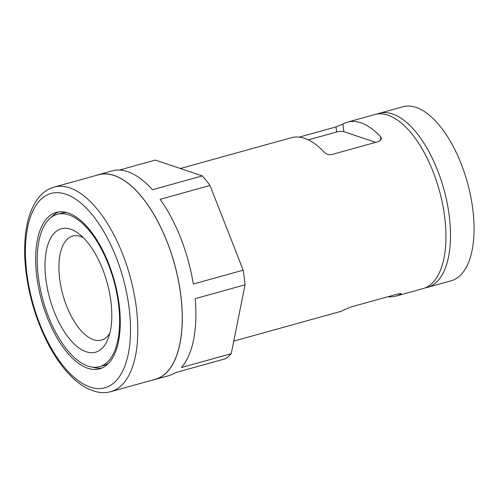 <?xml version="1.0" encoding="UTF-8"?>
<svg xmlns="http://www.w3.org/2000/svg" width="499" height="499" viewBox="0 0 499 499"><rect width="100%" height="100%" fill="white"/><g stroke="black" fill="none" stroke-linecap="round" stroke-linejoin="round"><path stroke-width="0.75" d="M233.763 341.104L339.632 311.732A90.3 41.941 -105.5 0 0 344.291 309.767L351.202 306.916L398.339 293.836L401.09 293.612L400.497 294.173A90.3 41.941 74.5 0 1 395.838 296.138A90.3 41.941 74.5 0 1 387.973 296.712M109.83 333.22A53.967 25.069 74.5 0 1 101.459 340.106A53.967 25.069 74.5 0 1 59.668 278.897A53.967 25.069 74.5 0 1 72.605 236.096A53.967 25.069 74.5 0 1 80.514 236.482A53.967 25.069 74.5 0 1 83.327 237.686M45.933 279.571A64.059 29.753 -105.5 0 0 74.32 344.079A64.059 29.753 -105.5 0 0 108.04 338.877A64.059 29.753 -105.5 0 0 78.873 233.763A64.059 29.753 -105.5 0 0 45.933 279.571M118.506 303.966A79.042 36.708 74.5 0 1 99.55 366.653A79.042 36.708 74.5 0 1 43.045 300.304A79.042 36.708 74.5 0 1 57.291 214.327A79.042 36.708 74.5 0 1 118.506 303.966M108.651 363.216A79.042 36.708 74.5 0 1 103.63 365.524L99.55 366.653M57.291 214.327L61.371 213.198A79.042 36.708 74.5 0 1 66.86 212.586M101.89 368.044A81.162 37.699 74.5 0 1 92.895 367.183M51.316 217.302A81.162 37.699 74.5 0 1 58.576 211.932M119.13 304.452A81.162 37.699 74.5 0 1 99.669 368.823A81.162 37.699 74.5 0 1 41.642 300.691A81.162 37.699 74.5 0 1 56.268 212.406A81.162 37.699 74.5 0 1 119.13 304.452M377.057 114.071A90.3 41.941 74.5 0 1 379.284 113.31L402.855 106.767A90.3 41.941 74.5 0 1 416.085 107.41A90.3 41.941 74.5 0 1 470.607 195.901A90.3 41.941 74.5 0 1 451.14 280.794L427.568 287.337A90.3 41.941 74.5 0 1 425.267 287.829M379.284 113.31A90.3 41.941 74.5 0 1 392.513 113.953A90.3 41.941 74.5 0 1 447.035 202.438A90.3 41.941 74.5 0 1 427.568 287.337M180.339 168.506L291.347 137.705A90.3 41.941 74.5 0 1 304.577 138.348A90.3 41.941 74.5 0 1 324.4 152.351C326.327 154.241 328.841 154.958 331.947 154.497L379.084 141.417L381.492 138.497L380.612 136.757A90.3 41.941 -105.5 0 0 360.783 122.754A90.3 41.941 -105.5 0 0 347.56 122.112L374.755 114.564A90.3 41.941 74.5 0 1 387.985 115.207A90.3 41.941 74.5 0 1 442.501 203.698A90.3 41.941 74.5 0 1 423.033 288.59L395.838 296.138M96.426 175.355A106.237 49.339 74.5 0 1 98.521 174.669A106.237 49.339 74.5 0 1 114.084 175.423A106.237 49.339 74.5 0 1 178.224 279.521A106.237 49.339 74.5 0 1 155.326 379.402A106.237 49.339 74.5 0 1 153.168 379.889M54.129 187.094L98.553 174.769A106.131 49.295 74.5 0 1 114.096 175.523A106.131 49.295 74.5 0 1 178.174 279.521A106.131 49.295 74.5 0 1 155.295 379.302L110.872 391.628C105.769 393.012 100.486 392.95 95.022 391.447L89.096 389.289C83.707 386.825 78.424 383.176 73.241 378.354C63.523 369.241 54.79 357.053 47.037 341.784C34.306 316.073 26.946 288.996 24.95 260.565C23.989 244.541 25.206 230.451 28.586 218.294C31.262 208.757 35.273 201.134 40.619 195.433C44.53 191.317 49.033 188.541 54.129 187.094A106.131 49.295 74.5 0 1 69.679 187.849A106.131 49.295 74.5 0 1 133.751 291.846A106.131 49.295 74.5 0 1 110.872 391.628M98.521 174.669L112.119 170.895A106.237 49.339 74.5 0 1 127.682 171.65A106.237 49.339 74.5 0 1 152.476 189.732L202.338 175.898A106.237 49.339 74.5 0 1 209.985 185.478L160.123 199.313A106.237 49.339 74.5 0 1 193.331 284.006L243.194 270.171A106.237 49.339 74.5 0 1 245.04 284.817L195.178 298.651A106.237 49.339 74.5 0 1 181.374 367.532L231.237 353.704A106.237 49.339 74.5 0 1 225.436 358.762L175.579 372.597A106.237 49.339 74.5 0 1 168.924 375.628L155.326 379.402M119.386 170.065L155.326 160.092L202.338 175.898M243.194 270.171L209.985 185.478M231.237 353.704L245.04 284.817M347.56 122.112A90.3 41.941 -105.5 0 0 342.9 124.076L335.989 126.927L299.213 137.131M308.301 139.87L336.632 132.01A5.314 1.41 172.8 0 1 343.855 131.655L375.691 142.358M65.787 194.186A100.817 46.825 74.5 0 1 128.337 353.716A100.817 46.825 74.5 0 1 39.783 323.945A100.817 46.825 74.5 0 1 65.787 194.186M400.404 293.443L400.497 294.173M381.043 140.175L380.612 136.757M343.855 131.655L342.9 124.076M336.632 132.01L335.989 126.927"/></g></svg>
